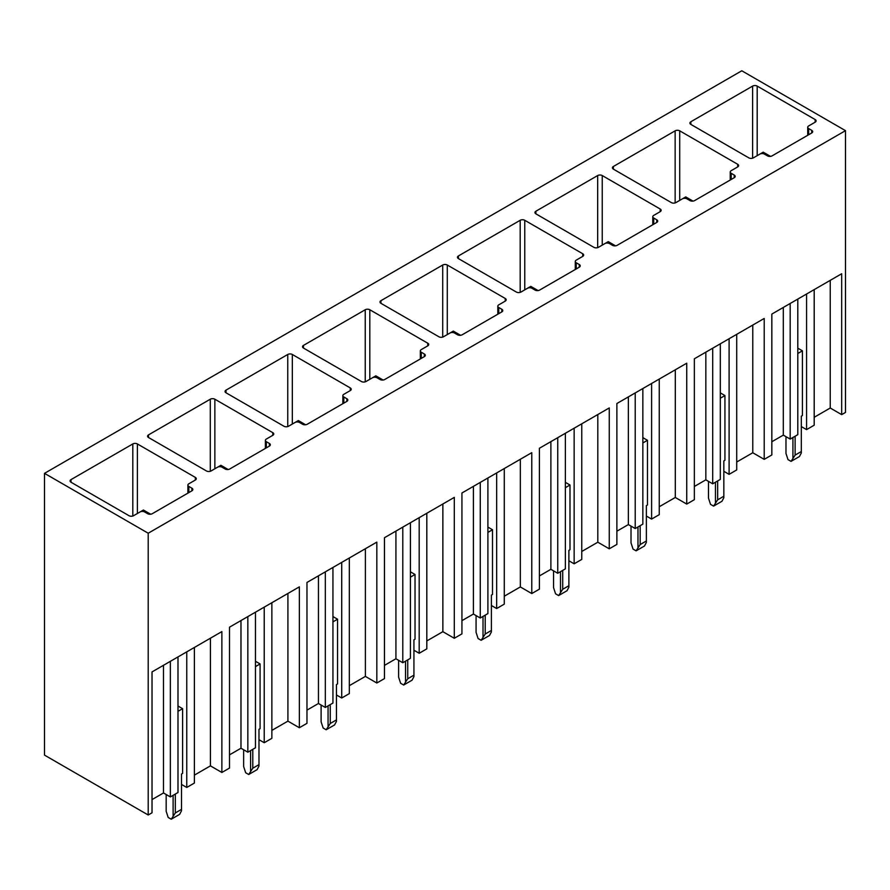 <?xml version="1.0" encoding="UTF-8"?>
<svg xmlns="http://www.w3.org/2000/svg" width="890" height="890" viewBox="0 0 890 890"><rect width="100%" height="100%" fill="white"/><g stroke="black" fill="none" stroke-linecap="round" stroke-linejoin="round"><path stroke-width="1.33" d="M137.383 513.508L137.383 443.943L195.333 477.396A3.237 1.869 0 0 1 196.278 478.72A3.237 1.869 0 0 1 195.333 480.044L188.858 483.782A3.237 1.869 0 0 0 187.901 485.106A3.237 1.869 0 0 0 188.858 486.43L191.906 488.187A3.237 1.869 0 0 1 192.852 489.511A3.237 1.869 0 0 1 191.906 490.824L152.246 513.719A3.237 1.869 0 0 1 147.673 513.719L144.625 511.961A3.237 1.869 0 0 0 140.053 511.961L133.567 515.699A3.237 1.869 0 0 1 128.994 515.699L71.033 482.247L71.033 479.599A3.237 1.869 0 0 0 70.088 480.923A3.237 1.869 0 0 0 71.033 482.247M137.383 443.943A3.237 1.869 0 0 0 132.81 443.943L71.033 479.599M148.207 533.221L44.5 473.347L44.5 755.12L148.207 814.995L148.207 533.221L845.5 130.652L741.793 70.777L44.5 473.347M214.857 468.774L214.857 399.209A3.237 1.869 0 0 0 210.285 399.209L148.519 434.876A3.237 1.869 0 0 0 147.562 436.189A3.237 1.869 0 0 0 148.519 437.513L148.519 434.876M214.857 399.209L272.807 432.674A3.237 1.869 0 0 1 273.764 433.986A3.237 1.869 0 0 1 272.807 435.31L266.333 439.059A3.237 1.869 0 0 0 265.387 440.372A3.237 1.869 0 0 0 266.333 441.696L269.381 443.454A3.237 1.869 0 0 1 270.326 444.778A3.237 1.869 0 0 1 269.381 446.101L229.731 468.997A3.237 1.869 0 0 1 225.148 468.997L222.1 467.228A3.237 1.869 0 0 0 217.527 467.228L211.041 470.977A3.237 1.869 0 0 1 206.469 470.977L148.519 437.513M292.332 424.041L292.332 354.476A3.237 1.869 0 0 0 287.759 354.476L225.993 390.143A3.237 1.869 0 0 0 225.048 391.466A3.237 1.869 0 0 0 225.993 392.779L225.993 390.143M292.332 354.476L350.293 387.94A3.237 1.869 0 0 1 351.239 389.264A3.237 1.869 0 0 1 350.293 390.577L343.807 394.326A3.237 1.869 0 0 0 342.861 395.649A3.237 1.869 0 0 0 343.807 396.962L346.855 398.731A3.237 1.869 0 0 1 347.801 400.044A3.237 1.869 0 0 1 346.855 401.368L307.206 424.263A3.237 1.869 0 0 1 302.633 424.263L299.574 422.505A3.237 1.869 0 0 0 295.002 422.505L288.527 426.243A3.237 1.869 0 0 1 283.943 426.243L225.993 392.779M369.806 379.307L369.806 309.753A3.237 1.869 0 0 0 365.234 309.753L303.468 345.409A3.237 1.869 0 0 0 302.522 346.733A3.237 1.869 0 0 0 303.468 348.057L303.468 345.409M369.806 309.753L427.767 343.206A3.237 1.869 0 0 1 428.713 344.53A3.237 1.869 0 0 1 427.767 345.854L421.282 349.592A3.237 1.869 0 0 0 420.336 350.916A3.237 1.869 0 0 0 421.282 352.229L424.33 353.998A3.237 1.869 0 0 1 425.286 355.321A3.237 1.869 0 0 1 424.33 356.634L384.68 379.529A3.237 1.869 0 0 1 380.108 379.529L377.06 377.772A3.237 1.869 0 0 0 372.476 377.772L366.001 381.51A3.237 1.869 0 0 1 361.418 381.51L303.468 348.057M447.292 334.584L447.292 265.02A3.237 1.869 0 0 0 442.708 265.02L380.942 300.675A3.237 1.869 0 0 0 379.997 301.999A3.237 1.869 0 0 0 380.942 303.323L380.942 300.675M447.292 265.02L505.242 298.473A3.237 1.869 0 0 1 506.188 299.797A3.237 1.869 0 0 1 505.242 301.12L498.756 304.858A3.237 1.869 0 0 0 497.81 306.182A3.237 1.869 0 0 0 498.756 307.506L501.815 309.264A3.237 1.869 0 0 1 502.761 310.588A3.237 1.869 0 0 1 501.815 311.901L462.155 334.796A3.237 1.869 0 0 1 457.582 334.796L454.534 333.038A3.237 1.869 0 0 0 449.962 333.038L443.476 336.776A3.237 1.869 0 0 1 438.904 336.776L380.942 303.323M524.766 289.851L524.766 220.286A3.237 1.869 0 0 0 520.194 220.286L458.417 255.953A3.237 1.869 0 0 0 457.471 257.266A3.237 1.869 0 0 0 458.417 258.589L458.417 255.953M524.766 220.286L582.716 253.75A3.237 1.869 0 0 1 583.662 255.063A3.237 1.869 0 0 1 582.716 256.387L576.242 260.136A3.237 1.869 0 0 0 575.285 261.449A3.237 1.869 0 0 0 576.242 262.772L579.29 264.53A3.237 1.869 0 0 1 580.236 265.854A3.237 1.869 0 0 1 579.29 267.178L539.629 290.073A3.237 1.869 0 0 1 535.057 290.073L532.009 288.304A3.237 1.869 0 0 0 527.436 288.304L520.95 292.053A3.237 1.869 0 0 1 516.378 292.053L458.417 258.589M602.241 245.117L602.241 175.553A3.237 1.869 0 0 0 597.668 175.553L535.902 211.219A3.237 1.869 0 0 0 534.946 212.543A3.237 1.869 0 0 0 535.902 213.856L535.902 211.219M602.241 175.553L660.191 209.017A3.237 1.869 0 0 1 661.148 210.34A3.237 1.869 0 0 1 660.191 211.653L653.716 215.402A3.237 1.869 0 0 0 652.77 216.726A3.237 1.869 0 0 0 653.716 218.039L656.764 219.808A3.237 1.869 0 0 1 657.71 221.12A3.237 1.869 0 0 1 656.764 222.444L617.115 245.34A3.237 1.869 0 0 1 612.531 245.34L609.483 243.582A3.237 1.869 0 0 0 604.911 243.582L598.425 247.32A3.237 1.869 0 0 1 593.852 247.32L535.902 213.856M679.715 200.384L679.715 130.83A3.237 1.869 0 0 0 675.143 130.83L613.377 166.486A3.237 1.869 0 0 0 612.431 167.81A3.237 1.869 0 0 0 613.377 169.133L613.377 166.486M679.715 130.83L737.677 164.283A3.237 1.869 0 0 1 738.622 165.607A3.237 1.869 0 0 1 737.677 166.931L731.191 170.669A3.237 1.869 0 0 0 730.245 171.993A3.237 1.869 0 0 0 731.191 173.316L734.239 175.074A3.237 1.869 0 0 1 735.185 176.398A3.237 1.869 0 0 1 734.239 177.711L694.589 200.606A3.237 1.869 0 0 1 690.017 200.606L686.958 198.848A3.237 1.869 0 0 0 682.385 198.848L675.91 202.586A3.237 1.869 0 0 1 671.327 202.586L613.377 169.133M757.19 155.661L757.19 86.096A3.237 1.869 0 0 0 752.617 86.096L690.851 121.752A3.237 1.869 0 0 0 689.906 123.076A3.237 1.869 0 0 0 690.851 124.4L690.851 121.752M757.19 86.096L815.151 119.549A3.237 1.869 0 0 1 816.097 120.873A3.237 1.869 0 0 1 815.151 122.197L808.665 125.935A3.237 1.869 0 0 0 807.72 127.259A3.237 1.869 0 0 0 808.665 128.583L811.713 130.34A3.237 1.869 0 0 1 812.67 131.664A3.237 1.869 0 0 1 811.713 132.988L772.064 155.872A3.237 1.869 0 0 1 767.491 155.872L764.443 154.115A3.237 1.869 0 0 0 759.86 154.115L753.385 157.853A3.237 1.869 0 0 1 748.802 157.853L690.851 124.4M271.862 602.719L271.862 738.333L264.23 742.727L258.979 739.69M264.23 742.727L264.23 607.125M845.5 130.652L845.5 412.426L841.684 414.629L841.684 273.742L771.841 314.07L771.841 454.957L764.21 459.351L764.21 318.464L694.356 358.792L694.356 499.679L686.735 504.085L686.735 363.198L616.881 403.526L616.881 544.413L609.261 548.818L609.261 407.932L539.407 448.26L539.407 589.147L531.775 593.552L531.775 452.665L461.932 492.993L461.932 633.88L454.301 638.275L454.301 497.388L384.458 537.716L384.458 678.603L376.826 683.008L376.826 542.121L306.972 582.449L306.972 723.336L299.351 727.742L287.915 721.134L271.862 730.401M287.915 721.134L287.915 593.452M299.351 727.742L299.351 586.855L229.498 627.183L229.498 768.07L221.877 772.476L221.877 631.589L152.023 671.917L152.023 812.804L148.207 814.995M255.463 612.187L255.463 747.789L247.843 752.195L240.979 748.234L229.498 754.865M240.979 748.234L240.979 620.553M247.843 752.195L247.843 616.592M332.938 567.464L332.938 703.067L325.317 707.461L318.453 703.5L306.972 710.131M426.811 513.263L426.811 648.866L419.19 653.271L413.928 650.234M419.19 653.271L419.19 517.668M454.301 638.275L442.864 631.678L426.811 640.945M442.864 631.678L442.864 503.996M410.412 522.73L410.412 658.333L402.792 662.739L395.928 658.767L384.458 665.397M395.928 658.767L395.928 531.096M402.792 662.739L402.792 527.136M487.898 477.997L487.898 613.599L480.266 618.005L473.402 614.044L461.932 620.664M581.771 423.796L581.771 559.409L574.139 563.804L568.888 560.767M574.139 563.804L574.139 428.201M609.261 548.818L597.813 542.21L581.771 551.477M597.813 542.21L597.813 414.529M565.373 433.263L565.373 568.866L557.741 573.271L550.888 569.311L539.407 575.941M550.888 569.311L550.888 441.629M557.741 573.271L557.741 437.669M642.847 388.541L642.847 524.143L635.226 528.538L628.362 524.577L616.881 531.208M736.72 334.34L736.72 469.942L729.099 474.348L723.837 471.311M729.099 474.348L729.099 338.745M764.21 459.351L752.773 452.754L736.72 462.021M752.773 452.754L752.773 325.072M720.322 343.807L720.322 479.41L712.701 483.815L705.837 479.844L694.356 486.474M705.837 479.844L705.837 352.173M712.701 483.815L712.701 348.213M797.796 299.073L797.796 434.676L790.175 439.082L783.311 435.121L771.841 441.74M841.684 414.629L830.248 408.021L814.194 417.288M814.194 289.606L814.194 425.209L806.574 429.614L801.312 426.577M790.175 439.082L790.175 303.479M783.311 435.121L783.311 307.439M830.248 408.021L830.248 280.339M806.574 429.614L806.574 294.011M686.735 504.085L675.299 497.477L659.245 506.744M659.245 379.073L659.245 514.676L651.614 519.081L646.363 516.044M635.226 528.538L635.226 392.935M628.362 524.577L628.362 396.896M675.299 497.477L675.299 369.806M651.614 519.081L651.614 383.468M531.775 593.552L520.339 586.944L504.285 596.211M504.285 468.529L504.285 604.132L496.665 608.538L491.402 605.5M480.266 618.005L480.266 482.402M473.402 614.044L473.402 486.363M520.339 586.944L520.339 459.262M496.665 608.538L496.665 472.935M376.826 683.008L365.389 676.4L349.336 685.667M349.336 557.997L349.336 693.599L341.716 698.005L336.453 694.968M325.317 707.461L325.317 571.858M318.453 703.5L318.453 575.819M365.389 676.4L365.389 548.73M341.716 698.005L341.716 562.391M177.989 656.92L177.989 792.523L170.357 796.928L163.493 792.968L152.023 799.587M221.877 772.476L210.429 765.867L194.387 775.134M194.387 647.453L194.387 783.055L186.755 787.461L181.504 784.424M170.357 796.928L170.357 661.326M163.493 792.968L163.493 665.286M210.429 765.867L210.429 638.186M186.755 787.461L186.755 651.858M682.43 198.815L685.745 196.912L693.01 201.107M717.652 499.824L713.58 506.11L721.968 501.27L723.837 497.71L723.837 496.253L717.652 499.824L717.652 480.956M723.837 496.253L723.837 460.92L724.938 460.275L724.938 395.56L720.322 398.219M724.938 395.56L720.322 392.891M713.58 506.11L710.52 504.352L708.496 498.166L708.496 481.39M715.449 502.55L715.449 482.224M759.915 154.092L763.22 152.179L770.495 156.373M795.126 455.101L791.054 461.376L799.443 456.537L801.312 452.977L801.312 451.53L795.126 455.101L795.126 436.222M801.312 451.53L801.312 416.186L802.413 415.552L802.413 350.827L797.796 353.497M802.413 350.827L797.796 348.168M791.054 461.376L788.006 459.618L785.981 453.433L785.981 436.656M792.923 457.827L792.923 437.491M604.955 243.548L608.27 241.635L615.535 245.84M640.177 544.558L636.094 550.843L644.482 546.004L646.363 542.444L646.363 540.986L640.177 544.558L640.177 525.678M646.363 540.986L646.363 505.642L647.464 505.008L647.464 440.294L642.847 442.953M647.464 440.294L642.847 437.624M636.094 550.843L633.046 549.086L631.021 542.9L631.021 526.112M637.974 547.283L637.974 526.958M527.481 288.282L530.785 286.369L538.061 290.574M562.702 589.291L558.62 595.577L567.008 590.726L568.888 587.178L568.888 585.72L562.702 589.291L562.702 570.412M568.888 585.72L568.888 550.376L569.989 549.742L569.989 485.017L565.373 487.687M569.989 485.017L565.373 482.358M558.62 595.577L555.571 593.808L553.547 587.623L553.547 570.846M560.5 592.017L560.5 571.68M450.006 333.016L453.31 331.102L460.586 335.296M485.217 634.025L481.145 640.299L489.533 635.46L491.402 631.9L491.402 630.454L485.217 634.025L485.217 615.146M491.402 630.454L491.402 595.11L492.504 594.476L492.504 529.75L487.898 532.42M492.504 529.75L487.898 527.091M481.145 640.299L478.097 638.542L476.072 632.356L476.072 615.58M483.014 636.75L483.014 616.414M372.532 377.738L375.836 375.836L383.112 380.03M407.742 678.747L403.671 685.033L412.059 680.194L413.928 676.634L413.928 675.176L407.742 678.747L407.742 659.879M413.928 675.176L413.928 639.832L415.029 639.198L415.029 574.484L410.412 577.143M415.029 574.484L410.412 571.814M403.671 685.033L400.622 683.275L398.598 677.09L398.598 660.313M405.54 681.473L405.54 661.148M295.046 422.472L298.361 420.558L305.626 424.764M330.268 723.481L326.196 729.767L334.584 724.927L336.453 721.367L336.453 719.91L330.268 723.481L330.268 704.602M336.453 719.91L336.453 684.566L337.555 683.932L337.555 619.218L332.938 621.876M337.555 619.218L332.938 616.548M326.196 729.767L323.137 728.009L321.112 721.823L321.112 705.036M328.065 726.207L328.065 705.881M217.572 467.205L220.887 465.292L228.152 469.497M252.793 768.215L248.711 774.5L257.099 769.65L258.979 766.101L258.979 764.644L252.793 768.215L252.793 749.336M258.979 764.644L258.979 729.299L260.08 728.665L260.08 663.94L255.463 666.61M260.08 663.94L255.463 661.281M248.711 774.5L245.662 772.731L243.638 766.546L243.638 749.769M250.591 770.94L250.591 750.604M140.097 511.939L143.401 510.026L150.677 514.22M175.319 812.948L171.236 819.223L179.624 814.383L181.504 810.823L181.504 809.377L175.319 812.948L175.319 794.069M181.504 809.377L181.504 774.033L182.606 773.399L182.606 708.674L177.989 711.344M182.606 708.674L177.989 706.015M171.236 819.223L168.188 817.465L166.163 811.28L166.163 794.503M173.116 815.674L173.116 795.337M188.858 492.593L188.858 486.43M195.333 480.044L195.333 477.396M191.906 490.824L191.906 488.187M132.81 516.033L132.81 443.943M343.807 403.126L343.807 396.962M350.293 390.577L350.293 387.94M346.855 401.368L346.855 398.731M287.759 426.566L287.759 354.476M498.756 313.669L498.756 307.506M505.242 301.12L505.242 298.473M501.815 311.901L501.815 309.264M442.708 337.11L442.708 265.02M653.716 224.202L653.716 218.039M660.191 211.653L660.191 209.017M656.764 222.444L656.764 219.808M597.668 247.643L597.668 175.553M808.665 134.746L808.665 128.583M815.151 122.197L815.151 119.549M811.713 132.988L811.713 130.34M752.617 158.186L752.617 86.096M675.143 202.92L675.143 130.83M737.677 166.931L737.677 164.283M734.239 177.711L734.239 175.074M731.191 179.48L731.191 173.316M520.194 292.376L520.194 220.286M582.716 256.387L582.716 253.75M579.29 267.178L579.29 264.53M576.242 268.936L576.242 262.772M365.234 381.843L365.234 309.753M427.767 345.854L427.767 343.206M424.33 356.634L424.33 353.998M421.282 358.403L421.282 352.229M210.285 471.3L210.285 399.209M272.807 435.31L272.807 432.674M269.381 446.101L269.381 443.454M266.333 447.859L266.333 441.696M187.901 493.138L187.901 485.106M342.861 403.671L342.861 395.649M497.81 314.214L497.81 306.182M652.77 224.747L652.77 216.726M807.72 135.291L807.72 127.259M730.245 180.025L730.245 171.993M575.285 269.481L575.285 261.449M420.336 358.948L420.336 350.916M265.387 448.404L265.387 440.372"/></g></svg>
